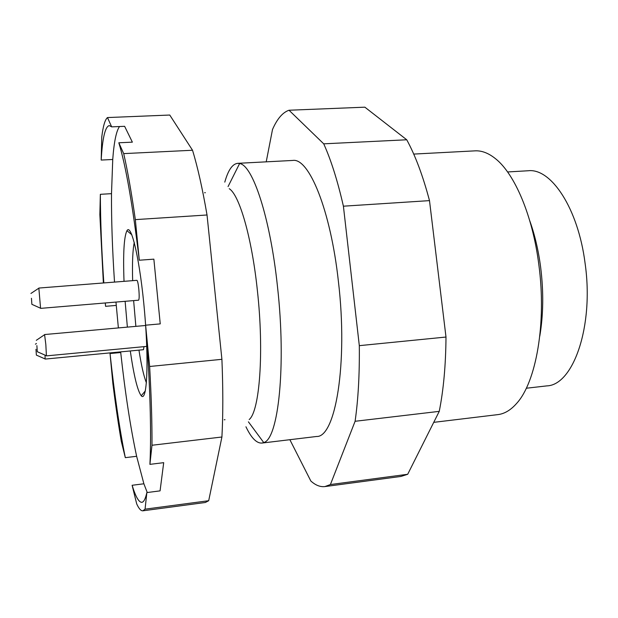 <?xml version="1.0" encoding="UTF-8"?>
<svg xmlns="http://www.w3.org/2000/svg" width="618" height="618" viewBox="0 0 618 618"><rect width="100%" height="100%" fill="white"/><g stroke="black" fill="none" stroke-linecap="round" stroke-linejoin="round"><path stroke-width="0.93" d="M224.79 182.132C228.127 170.197 232.422 163.932 237.675 163.337L292.723 160.448C308.807 157.551 330.568 209.587 338.401 281.414C348.158 363.647 335.389 437.614 316.601 436.478L261.877 443.075C256.601 443.392 251.287 437.961 245.949 426.775M237.675 163.337L239.606 163.538C252.669 165.091 270.19 217.281 277.467 286.474C286.428 366.088 278.332 439.166 263.739 442.558L261.877 443.075M433.736 422.349L497.853 414.616C504.489 413.836 510.762 410.097 516.656 403.392C536.115 382.279 546.721 323.075 538.85 264.774C532.677 215.651 514.663 173.774 495.489 158.687C488.529 153.094 481.708 150.483 475.041 150.854L413.72 154.083M539.777 336.2C543.4 314.832 543.693 291.835 540.642 267.2C538.417 250.313 534.809 234.879 529.804 220.904M526.297 388.235L546.806 385.887C573.172 385.253 594.122 326.412 585.115 263.477C578.185 208.281 551.086 167.957 528.197 170.753L507.587 171.958M266.219 161.839L272.507 129.502C277.158 118.834 282.665 112.414 289.023 110.236L323.724 143.832C331.024 159.969 337.582 180.75 343.407 206.188L359.313 345.655C359.622 374.284 358.216 399.491 355.095 421.283L330.406 484.551L324.898 486.575C320.232 487.115 315.551 485.261 310.846 481.028L289.865 439.699M289.023 110.236L364.859 107.177L406.737 139.776L323.724 143.832M343.407 206.188L429.495 200.626C422.913 175.79 415.327 155.504 406.737 139.776M429.495 200.626L445.995 337.042L359.313 345.655M355.095 421.283L439.251 411.356C443.531 389.873 445.779 365.099 445.995 337.042M439.251 411.356L407.695 474.284L330.406 484.551M324.898 486.575L400.889 476.455L407.695 474.284M31.456 298.278L31.866 304.319L31.456 298.278M36.879 345.609L37.289 351.719L36.879 345.609M35.975 349.278L36.369 355.103L35.975 349.278M38.849 288.181L40.572 308.243M44.589 334.693L45.825 344.435L46.42 355.736M45.068 355.141L45.106 358.95M38.888 288.05L136.926 280.325C137.59 280.719 138.223 283.631 138.803 289.062C139.351 295.659 139.282 299.367 138.594 300.186L40.626 308.367M144.002 346.659L143.453 349.703L45.168 359.073M133.627 300.595L135.867 326.366M138.957 350.136C141.329 365.423 143.816 376.339 146.42 382.882M134.268 242.465C132.692 250.19 132.152 262.92 132.654 280.657M127.37 327.123L125.122 301.306M124.025 281.337C123.013 253.612 123.994 236.717 126.96 230.668C131.379 222.82 140.255 261.46 144.612 312.306C149.046 363.145 146.945 402.735 141.244 395.759C137.559 390.846 133.905 375.914 130.29 350.962M105.307 302.967L105.578 306.319L105.261 302.967M103.376 282.967L99.853 214.693L100.355 194.315C100.44 220.95 101.599 250.491 103.824 282.936M101.19 160.062L101.746 137.157C103.067 126.203 104.983 119.668 107.486 117.559L169.757 115.041L192.522 150.251L123.7 153.619L118.826 142.781L132.368 142.155L124.62 126.311L111.673 126.868L109.247 125.593C105.13 126.659 102.441 138.146 101.19 160.062L112.739 159.483L111.503 193.666L100.355 194.315M111.503 193.666C111.356 220.247 112.36 249.726 114.515 282.094M115.968 302.071L118.378 327.934M105.578 306.319L116.238 305.423M125.315 457.652L121.298 441.345C118.27 423.678 115.458 404.396 112.862 383.492L110.035 353.542C114.392 394.021 119.483 428.722 125.315 457.652L136.632 456.293L143.886 483.786L132.121 485.277C135.62 496.702 138.857 502.38 141.831 502.318C143.77 502.102 145.446 498.857 146.852 492.577L145.06 509.17L142.866 510.808C140.943 510.978 138.895 508.676 136.709 503.902L132.121 485.277M120.664 351.881L120.719 352.523L110.035 353.542M120.719 352.523C125.16 392.894 130.46 427.478 136.632 456.293M143.886 483.786L147.246 492.523M146.852 492.577L160.07 490.87L163.7 462.666L149.911 464.357C151.526 433.094 150.074 380.881 145.616 325.192L149.641 366.489C151.333 396.47 152.113 422.727 151.982 445.254L149.911 464.357M145.616 325.192L160.24 323.886L153.859 259.151L139.289 260.224C132.661 204.952 125.84 165.802 118.826 142.781M119.521 126.528C116.277 131.016 114.013 142.001 112.739 159.483M123.7 153.619C127.625 170.73 131.503 192.723 135.334 219.622L139.289 260.224M107.486 117.559L111.673 126.868M145.06 509.17L208.691 500.719L205.323 502.496L142.866 510.808M149.641 366.489L221.908 359.313C223.113 388.822 223.113 414.724 221.916 437.003L208.691 500.719M221.916 437.003L151.982 445.254M192.522 150.251C197.652 167.022 202.48 188.606 207.03 214.987L221.908 359.313M207.03 214.987L135.334 219.622M229.224 188.699C239.351 194.801 251.881 237.536 257.412 290.792C264.21 352.368 259.599 411.202 249.193 419.545M205.369 192.692L204.589 192.739M225.006 419.707L224.234 419.792M248.405 421.831L263.739 442.558M228.057 186.582L239.606 163.538M31.866 304.319L40.657 308.282M30.931 293.457L38.926 288.127M37.289 351.719L46.528 355.783M36.3 340.317L44.681 334.632M36.369 355.103L45.199 358.988M35.419 344.195L36.431 343.508M145.639 325.485L44.627 334.539M146.752 346.397L46.489 355.875M131.843 234.77L126.96 230.668M145.346 390.877L141.244 395.759"/></g></svg>
